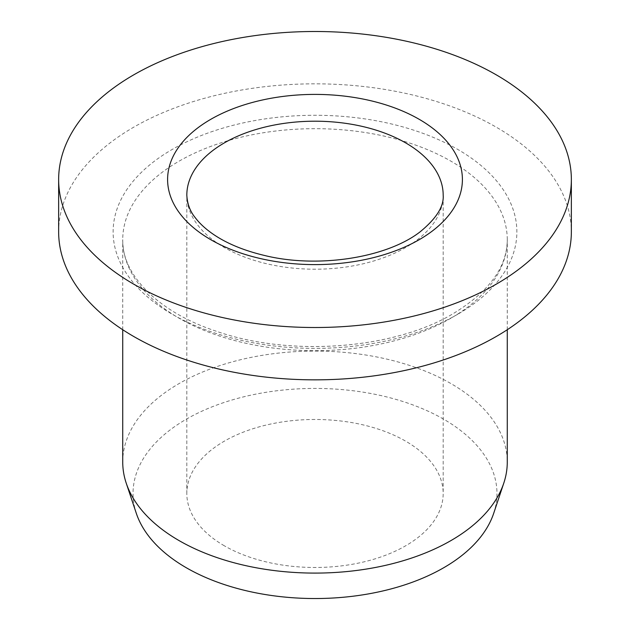 <?xml version="1.0" encoding="UTF-8"?>
<svg xmlns="http://www.w3.org/2000/svg" width="630" height="630" viewBox="0 0 630 630"><rect width="100%" height="100%" fill="white"/><g stroke="black" fill="none" stroke-linecap="round" stroke-linejoin="round"><path stroke-width="0.47" stroke-dasharray="3.15 2.36" d="M122.732 462.081A192.268 111.006 180 0 1 315 351.075A192.268 111.006 180 0 1 507.268 462.081M58.645 231.832A256.355 148.011 180 0 1 315 83.829A256.355 148.011 180 0 1 571.355 231.832M136.332 513.387A181.968 105.052 180 0 1 315 388.426A181.968 105.052 180 0 1 493.668 513.387M224.367 545.808A128.181 74.001 180 0 1 186.819 493.479A128.181 74.001 180 0 1 315 419.478A128.181 74.001 180 0 1 443.181 493.479A128.181 74.001 180 0 1 364.053 561.85A128.181 74.001 180 0 1 224.367 545.808M450.954 318.182A192.268 111.006 180 0 1 241.424 342.24A192.268 111.006 180 0 1 122.732 239.684A192.268 111.006 180 0 1 315 128.678A192.268 111.006 180 0 1 507.268 239.684A192.268 111.006 180 0 1 450.954 318.182M457.75 314.252A201.883 116.558 180 0 1 119.999 262.001A201.883 116.558 180 0 1 367.251 119.251A201.883 116.558 180 0 1 457.75 314.252M186.819 493.479L186.819 195.206A128.181 74.001 0 0 0 224.367 247.535A128.181 74.001 0 0 0 364.053 263.576A128.181 74.001 0 0 0 443.181 195.206L443.181 493.479M507.268 329.734L507.268 239.684C507.142 267.128 489.037 291.832 452.946 313.779C393.687 349.335 289.871 357.186 216.161 331.191C157.303 311.755 121.732 274.144 122.732 239.684L122.732 329.734"/><path stroke-width="0.94" d="M133.725 284.161A256.355 148.011 180 0 1 58.645 179.511A256.355 148.011 180 0 1 315 31.5A256.355 148.011 180 0 1 571.355 179.511A256.355 148.011 180 0 1 413.107 316.244A256.355 148.011 180 0 1 133.725 284.161M507.268 329.734L507.268 462.081A192.268 111.006 180 0 1 503.787 483.115A192.268 111.006 180 0 1 450.954 540.579A192.268 111.006 180 0 1 179.046 540.579A192.268 111.006 180 0 1 126.213 483.115A192.268 111.006 180 0 1 122.732 462.081L122.732 329.734M571.355 179.511L571.355 231.832A256.355 148.011 180 0 1 413.107 368.574A256.355 148.011 180 0 1 133.725 336.491A256.355 148.011 180 0 1 58.645 231.832L58.645 179.511M503.787 483.115L493.668 513.387A181.968 105.052 180 0 1 368.322 593.925A181.968 105.052 180 0 1 186.33 567.764A181.968 105.052 180 0 1 136.332 513.387L126.213 483.115M210.766 119.33A147.404 85.105 0 0 0 276.846 261.71A147.404 85.105 0 0 0 457.38 157.476A147.404 85.105 0 0 0 210.766 119.33M443.181 195.206A128.181 74.001 0 0 0 364.053 126.835A128.181 74.001 0 0 0 224.367 142.876A128.181 74.001 0 0 0 186.819 195.206C187.315 204.002 190.158 211.546 195.371 217.83C199.159 222.847 204.301 227.753 210.814 232.533C224.571 242.55 242.393 250.181 264.285 255.418C317.158 268.585 385.82 258.142 419.714 232.147C436.228 218.752 444.048 206.443 443.181 195.206"/></g></svg>
